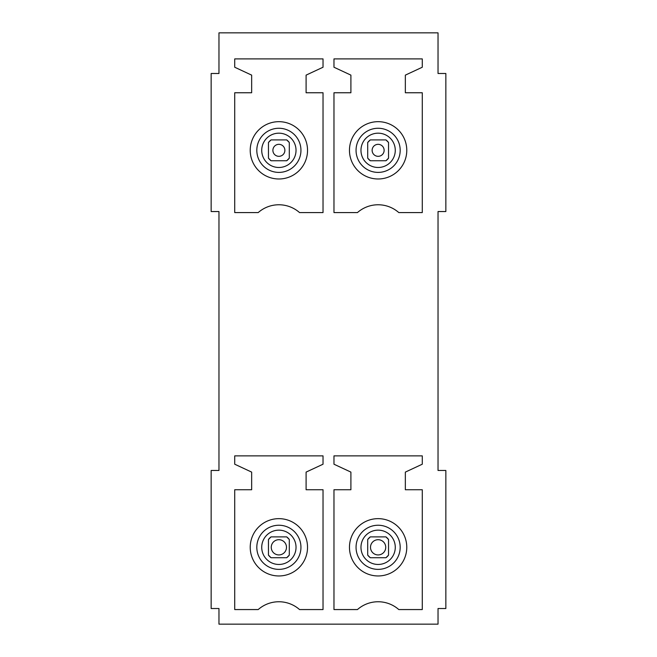 <?xml version="1.0" encoding="UTF-8"?>
<svg xmlns="http://www.w3.org/2000/svg" width="657" height="657" viewBox="0 0 657 657"><rect width="100%" height="100%" fill="white"/><g stroke="black" fill="none" stroke-linecap="round" stroke-linejoin="round"><path stroke-width="0.99" d="M388.542 158.148A13.025 13.025 0 0 1 385.938 160.751L388.542 158.14L388.542 142.512L385.938 139.908A13.025 13.025 0 0 1 388.542 142.512M370.31 160.751A13.025 13.025 0 0 1 367.706 158.14L370.31 160.751L385.938 160.751M367.706 142.512A13.025 13.025 0 0 1 370.31 139.908L367.706 142.512L367.706 158.132M438.03 608.522L438.03 624.15L218.97 624.15L218.97 608.522L211.152 608.522L211.152 470.461L218.97 470.461L218.97 211.546L211.152 211.546L211.152 73.485L218.97 73.485L218.97 32.85L438.03 32.85L438.03 73.485L445.848 73.485L445.848 211.546L438.03 211.546L438.03 470.461L445.848 470.461L445.848 608.522L438.03 608.522M289.294 158.148A13.025 13.025 0 0 1 286.69 160.751L289.294 158.14L289.294 142.512L286.69 139.908A13.025 13.025 0 0 1 289.294 142.512M271.062 160.751A13.025 13.025 0 0 1 268.458 158.14L271.062 160.751L286.69 160.751M268.458 142.512A13.025 13.025 0 0 1 271.062 139.908L268.458 142.512L268.458 158.132M388.542 539.512L388.542 555.116A13.025 13.025 0 0 1 385.938 557.727L388.542 555.124A13.025 13.025 0 0 1 385.938 557.727L370.31 557.727A13.025 13.025 0 0 1 367.706 555.124L370.31 557.727A13.025 13.025 0 0 1 367.706 555.124L367.706 539.496A13.025 13.025 0 0 1 370.31 536.884L385.922 536.884M385.938 536.884A13.025 13.025 0 0 1 388.542 539.496L385.938 536.884A13.025 13.025 0 0 1 388.542 539.496M289.294 539.512L289.294 555.116A13.025 13.025 0 0 1 286.69 557.727L289.294 555.124A13.025 13.025 0 0 1 286.69 557.727L271.062 557.727A13.025 13.025 0 0 1 268.458 555.124L271.062 557.727A13.025 13.025 0 0 1 268.458 555.124L268.458 539.496A13.025 13.025 0 0 1 271.062 536.884L286.674 536.884M268.458 539.496A13.025 13.025 0 0 1 271.062 536.884L268.458 539.496M286.69 536.884A13.025 13.025 0 0 1 289.294 539.496L286.69 536.884M364.389 572.452A28.653 28.653 0 0 1 352.973 533.566A28.653 28.653 0 0 1 391.859 522.159A28.653 28.653 0 0 1 403.267 561.045A28.653 28.653 0 0 1 364.389 572.452M251.656 92.76L251.656 75.128L234.721 67.236L234.721 58.9L323.03 58.9L323.03 67.236L306.096 75.128L306.096 92.76L323.03 92.76L323.03 212.581L299.551 212.581A31.257 31.257 0 0 0 258.201 212.581L234.721 212.581L234.721 92.76L251.656 92.76L251.656 75.128M265.141 175.476A28.653 28.653 0 0 0 304.027 164.069A28.653 28.653 0 0 0 292.611 125.183A28.653 28.653 0 0 0 253.733 136.59A28.653 28.653 0 0 0 265.141 175.476M405.344 489.736L422.279 489.736L422.279 609.565L398.799 609.565A31.257 31.257 0 0 0 357.449 609.565L333.97 609.565L333.97 489.736L350.904 489.736L350.904 472.104L333.97 464.212L333.97 455.876L422.279 455.876L422.279 464.212L405.344 472.104L405.344 489.736L422.279 489.736M265.141 572.452A28.653 28.653 0 0 0 304.027 561.045A28.653 28.653 0 0 0 292.611 522.159A28.653 28.653 0 0 0 253.733 533.566A28.653 28.653 0 0 0 265.141 572.452M364.389 175.476A28.653 28.653 0 0 0 403.267 164.069A28.653 28.653 0 0 0 391.859 125.183A28.653 28.653 0 0 0 352.973 136.59A28.653 28.653 0 0 0 364.389 175.476M333.97 67.236L333.97 58.9L422.279 58.9L422.279 67.236L405.344 75.128L405.344 92.76L422.279 92.76L422.279 212.581L398.799 212.581A31.257 31.257 0 0 0 357.449 212.581L333.97 212.581L333.97 92.76L350.904 92.76L350.904 75.128L333.97 67.236M234.721 67.236L234.721 58.9M306.096 75.128L306.096 92.76M234.721 464.212L234.721 455.876L323.03 455.876L323.03 464.212L306.096 472.104L306.096 489.736L323.03 489.736L323.03 609.565L299.551 609.565A31.257 31.257 0 0 0 258.201 609.565L234.721 609.565L234.721 489.736L251.656 489.736L251.656 472.104L234.721 464.212M367.706 539.496A13.025 13.025 0 0 1 370.31 536.884L367.706 539.496M284.637 152.013A5.995 5.995 0 0 0 280.572 144.573A5.995 5.995 0 0 0 273.131 148.638A5.995 5.995 0 0 0 277.197 156.079A5.995 5.995 0 0 0 284.637 152.013M286.69 139.908L271.062 139.908M286.173 549.457A7.613 7.613 0 0 0 281.015 540.013A7.613 7.613 0 0 0 271.563 545.17A7.613 7.613 0 0 0 276.728 554.623A7.613 7.613 0 0 0 286.173 549.457M385.421 549.457A7.613 7.613 0 0 0 380.255 540.013A7.613 7.613 0 0 0 370.811 545.17A7.613 7.613 0 0 0 375.968 554.623A7.613 7.613 0 0 0 385.421 549.457M372.371 148.638A5.995 5.995 0 0 0 376.436 156.079A5.995 5.995 0 0 0 383.885 152.013A5.995 5.995 0 0 0 379.812 144.573A5.995 5.995 0 0 0 372.371 148.638M385.938 139.908L370.31 139.908M369.899 165.383A17.156 17.156 0 0 1 363.066 142.109A17.156 17.156 0 0 1 386.349 135.276A17.156 17.156 0 0 1 393.173 158.551A17.156 17.156 0 0 1 369.899 165.383M270.651 165.383A17.156 17.156 0 0 1 263.827 142.109A17.156 17.156 0 0 1 287.101 135.276A17.156 17.156 0 0 1 293.934 158.551A17.156 17.156 0 0 1 270.651 165.383M270.651 562.359A17.156 17.156 0 0 1 263.827 539.085A17.156 17.156 0 0 1 287.101 532.252A17.156 17.156 0 0 1 293.934 555.535A17.156 17.156 0 0 1 270.651 562.359M367.542 566.671A22.067 22.067 0 0 1 358.755 536.728A22.067 22.067 0 0 1 388.698 527.941A22.067 22.067 0 0 1 397.485 557.883A22.067 22.067 0 0 1 367.542 566.671M268.302 566.671A22.067 22.067 0 0 1 259.515 536.728A22.067 22.067 0 0 1 289.458 527.941A22.067 22.067 0 0 1 298.245 557.883A22.067 22.067 0 0 1 268.302 566.671M369.899 562.359A17.156 17.156 0 0 1 363.066 539.085A17.156 17.156 0 0 1 386.349 532.252A17.156 17.156 0 0 1 393.173 555.535A17.156 17.156 0 0 1 369.899 562.359M268.302 169.695A22.067 22.067 0 0 1 259.515 139.752A22.067 22.067 0 0 1 289.458 130.965A22.067 22.067 0 0 1 298.245 160.908A22.067 22.067 0 0 1 268.302 169.695M367.542 169.695A22.067 22.067 0 0 1 358.755 139.752A22.067 22.067 0 0 1 388.698 130.965A22.067 22.067 0 0 1 397.485 160.908A22.067 22.067 0 0 1 367.542 169.695"/></g></svg>
